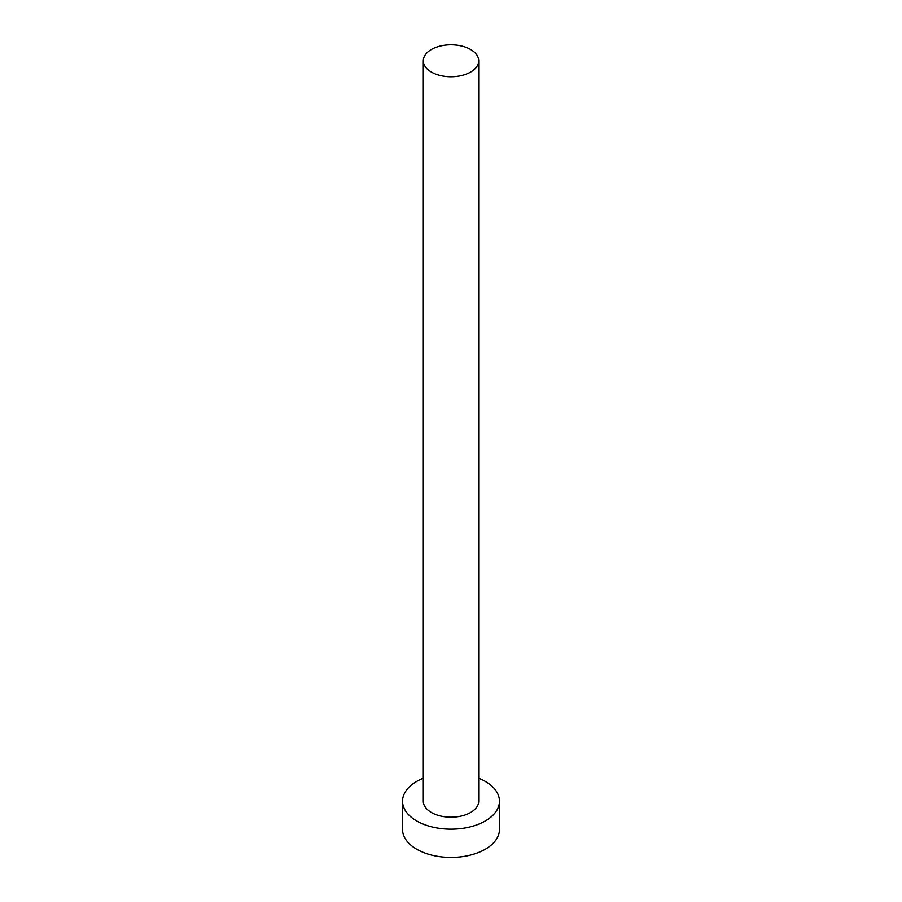 <?xml version="1.0" encoding="UTF-8"?>
<svg xmlns="http://www.w3.org/2000/svg" width="902" height="902" viewBox="0 0 902 902"><rect width="100%" height="100%" fill="white"/><g stroke="black" fill="none" stroke-linecap="round" stroke-linejoin="round"><path stroke-width="1.35" d="M431.415 72.081A27.691 15.988 0 0 0 461.598 75.554A27.691 15.988 0 0 0 478.691 60.784A27.691 15.988 0 0 0 470.585 49.475A27.691 15.988 0 0 0 440.401 46.013A27.691 15.988 0 0 0 423.309 60.784A27.691 15.988 0 0 0 431.415 72.081M423.309 60.784L423.309 801.202A27.691 15.988 0 0 0 431.415 812.51A27.691 15.988 0 0 0 461.598 815.972A27.691 15.988 0 0 0 478.691 801.202L478.691 60.784M423.309 778.246A48.46 27.973 0 0 0 402.54 801.202A48.46 27.973 0 0 0 416.735 820.978A48.46 27.973 0 0 0 469.547 827.044A48.46 27.973 0 0 0 499.46 801.202A48.46 27.973 0 0 0 485.265 781.414A48.46 27.973 0 0 0 478.691 778.246M402.54 801.202L402.54 829.457A48.46 27.973 0 0 0 416.735 849.244A48.46 27.973 0 0 0 469.547 855.31A48.46 27.973 0 0 0 499.46 829.457L499.46 801.202"/></g></svg>
